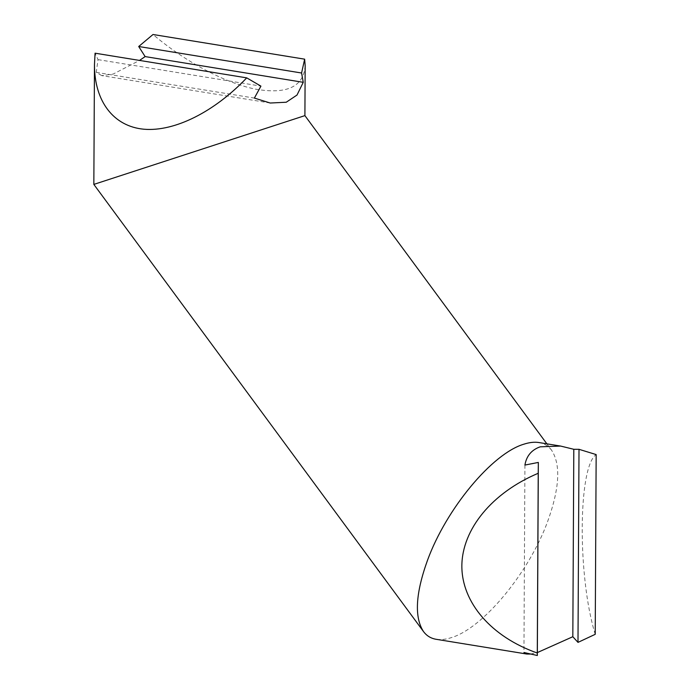 <?xml version="1.0" encoding="UTF-8"?>
<svg xmlns="http://www.w3.org/2000/svg" width="690" height="690" viewBox="0 0 690 690"><rect width="100%" height="100%" fill="white"/><g stroke="black" fill="none" stroke-linecap="round" stroke-linejoin="round"><path stroke-width="0.52" stroke-dasharray="3.45 2.59" d="M595.22 634.326C577.452 576.943 578.03 466.621 596.16 454.581M546.877 443.834L551.629 450.277C560.918 464.611 559.59 488.365 547.619 521.545C528.842 573.045 482.871 628.409 451.174 637.681C445.602 639.466 440.599 640.001 436.158 639.294M551.629 450.277C548.447 445.999 544.229 443.42 538.968 442.549M304.902 115.618L93.84 184.403M270.221 103.026L101.715 75.615L113.143 74.072L139.527 60.427M305.17 65.636C303.626 86.819 286.954 94.633 255.153 89.088C224.647 82.8 185.015 61.626 153.016 34.5M101.715 75.607L96.246 72.364L98.032 59.625L95.073 53.19M96.246 72.364L254.377 98.084M530.524 654.042L537.346 652.576M524.918 465.069L523.943 652.49M98.032 59.625L260.923 86.129"/><path stroke-width="1.03" d="M538.226 473.271L537.286 653.016C491.427 636.922 461.731 602.611 461.852 565.886C462.11 529.152 492.186 492.686 538.226 473.271L538.338 462.429L524.918 465.069C526.349 456.556 530.903 450.682 538.562 447.439L540.287 446.818L560.625 446.068L573.804 449.293L572.821 636.723L537.346 652.576M572.821 636.723L577.996 642.381L595.22 634.326L596.16 454.581L579.005 449.311L573.804 449.293M560.625 446.068L538.968 442.549C534.526 441.833 529.515 442.376 523.952 444.162C492.255 453.434 446.283 508.789 427.498 560.297C415.535 593.469 414.207 617.222 423.496 631.557C426.679 635.835 430.896 638.414 436.158 639.294L526.789 654.034L530.524 654.042M139.527 60.427L145.133 56.589L303.255 82.317L301.582 73.011L304.652 59.167L305.17 65.636L304.902 115.618L93.84 184.403L423.496 631.557M303.255 82.317L297.002 95.048L286.247 102.232L270.221 103.026L254.377 98.084L260.923 86.129L246.718 77.867C214.392 111.892 174.544 131.825 144.02 129.228C113.565 126.486 94.34 101.387 94.47 64.532L95.073 53.19L246.718 77.867M304.652 59.167L153.016 34.5L138.699 46.506L145.133 56.589M537.286 653.016L537.329 655.5L523.943 652.49L526.789 654.034M538.338 462.429L537.329 655.5M577.996 642.381L579.005 449.311M301.582 73.011L138.699 46.506M93.84 184.403L94.47 64.532M304.902 115.618L546.877 443.834"/></g></svg>
